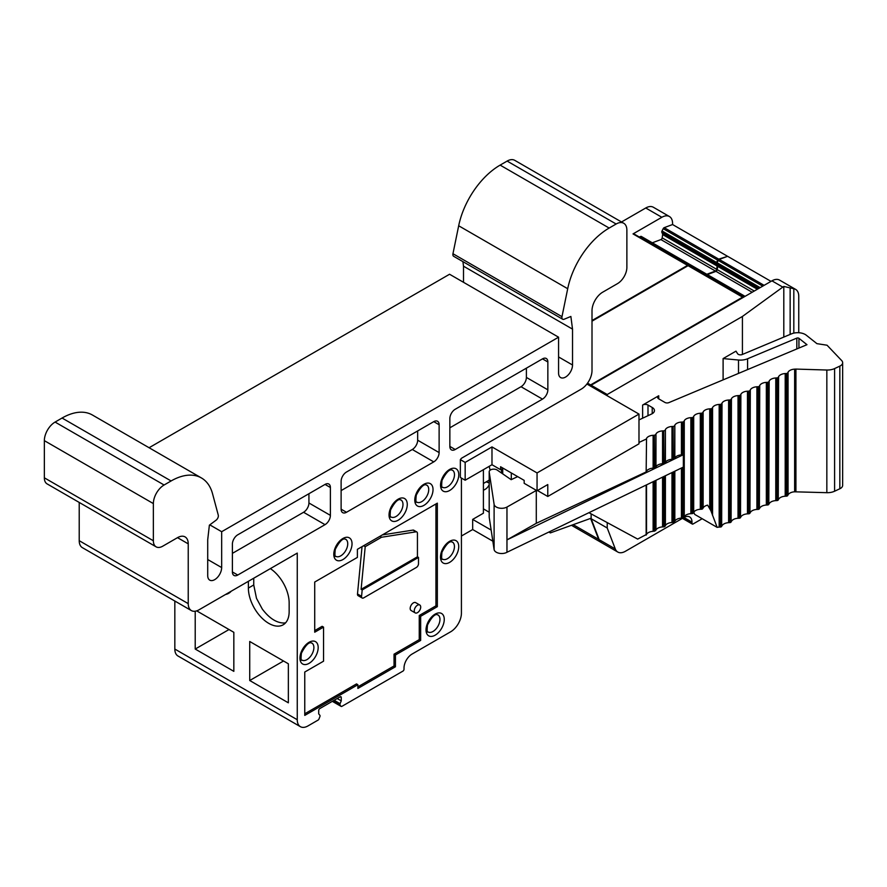 <?xml version="1.0" encoding="UTF-8"?>
<svg xmlns="http://www.w3.org/2000/svg" width="887" height="887" viewBox="0 0 887 887"><rect width="100%" height="100%" fill="white"/><g stroke="black" fill="none" stroke-linecap="round" stroke-linejoin="round"><path stroke-width="1.33" d="M706.828 274.271L715.443 271.045A1.519 0.876 120 0 0 716.685 269.326L717.139 266.033A1.519 0.876 120 0 0 717.073 265.39L716.363 263.805A1.519 0.876 120 0 1 716.53 262.441L717.705 260.135A1.519 0.876 120 0 1 718.714 259.126L727.074 256.52M696.04 268.151A1.519 0.876 120 0 0 695.829 267.918A1.519 0.876 120 0 0 695.253 267.896L693.756 268.462M688.523 265.546A1.519 0.876 120 0 0 688.301 265.302A1.519 0.876 120 0 0 687.547 265.379L633.03 233.913L661.846 217.282A15.179 8.759 -60 0 1 669.43 216.528A15.179 8.759 -60 0 1 672.568 223.469L672.568 224.533L664.208 227.66A1.519 0.876 120 0 0 663.199 228.669L662.024 230.964A1.519 0.876 -60 0 0 661.857 232.339L662.567 233.913A1.519 0.876 120 0 1 662.633 234.567L662.179 237.86A1.519 0.876 120 0 1 660.926 239.579L652.322 242.794M592.006 320.54L687.547 265.379M743.517 297.245A1.519 0.876 120 0 0 743.339 297.09A1.519 0.876 120 0 0 742.585 297.156L688.079 265.69L592.006 321.161M587.549 383.151L590.598 384.914L742.585 297.156M590.598 384.914L590.598 386.155M501.532 473.048L501.532 469.134M573.213 524.66L598.67 539.363L590.598 518.407L550.361 532.899L549.696 531.635M598.67 539.363A15.179 8.759 120 0 0 600.444 541.935L600.976 542.245A15.179 8.759 -60 0 1 599.202 539.673L591.13 518.718L591.13 513.883M591.13 386.455L591.13 385.224L771.934 280.835A15.179 8.759 -60 0 1 779.518 280.081L795.617 289.384A15.179 8.759 -60 0 1 798.755 296.325L798.755 332.725M783.809 337.082L783.809 286.446L793.821 288.752A15.179 8.759 -60 0 1 795.617 289.384M783.809 286.446L782.789 287.111L771.934 280.835M607.229 395.757L607.229 394.515L742.419 316.459L782.789 287.111M742.419 316.459L742.419 354.434M786.381 496.166L785.206 496.221L785.206 373.56L786.381 373.505L786.381 496.166A1.519 0.876 0 0 0 787.7 495.545L788.044 494.891A7.584 4.38 0 0 1 794.641 491.808L826.839 492.684A11.376 6.575 180 0 0 834.6 491.221L839.834 488.77L839.834 366.12A7.584 4.38 0 0 0 842.65 362.705A7.584 4.38 0 0 0 841.708 360.599L827.061 345.22L816.905 343.646L806.305 335.219A10.622 6.131 0 0 0 791.47 333.867L742.231 354.523A3.038 1.752 180 0 1 737.596 353.702L735.988 351.152L723.105 358.581L723.105 379.869M723.105 358.581L738.505 360.022A12.141 7.007 0 0 0 747.586 358.769L796.825 338.113A1.519 0.876 180 0 1 798.943 338.313L806.97 344.688L668.876 402.62A3.038 1.752 180 0 1 664.94 402.443L658.731 398.851A3.792 2.195 0 0 1 657.622 397.298A3.792 2.195 0 0 1 658.731 395.757L642.631 405.049L642.631 418.209M683.123 517.964L625.379 551.293A15.179 8.759 -60 0 1 617.795 552.047A15.179 8.759 -60 0 1 615.301 548.964L607.229 528.009L607.229 522.598M702.182 518.718L693.069 523.984A1.519 0.876 -60 0 1 692.303 524.062A1.519 0.876 -60 0 1 691.993 523.374L691.993 522.133A11.376 6.575 120 0 0 689.631 516.921A11.376 6.575 120 0 0 683.944 517.487L683.844 517.542M638.984 419.906L651.623 413.996A7.606 4.391 180 0 0 654.451 410.592A7.606 4.391 180 0 0 652.222 407.477L647.998 405.049A3.792 2.195 0 0 0 642.631 405.049M517.675 476.618L511.156 479.679L497.23 470.088A4.557 2.628 0 0 0 492.185 469.312A4.557 2.628 0 0 0 489.192 471.773A4.557 2.628 0 0 0 489.203 472.006L494.103 504.304A7.584 4.38 0 0 0 499.026 508.029A7.584 4.38 0 0 0 506.965 507.054L536.291 490.467L536.291 523.297L646.157 471.939L646.534 438.389L646.157 471.939M646.534 471.23A7.584 4.38 0 0 1 648.153 469.567L649.938 468.735A7.584 4.38 0 0 1 653.12 468.148L655.97 466.817A7.584 4.38 0 0 1 657.821 465.021L659.085 464.422A7.584 4.38 0 0 1 662.556 463.735L663.731 463.668A1.519 0.876 0 0 0 665.05 463.058L665.405 462.404A7.584 4.38 0 0 1 671.991 459.322L673.166 459.266A1.519 0.876 0 0 0 674.486 458.646L674.83 457.991A7.584 4.38 0 0 1 681.427 454.909L682.602 454.854A1.519 0.876 0 0 0 683.356 454.698L683.356 467.083L506.965 552.279A7.584 4.38 180 0 1 499.026 553.255A7.584 4.38 180 0 1 494.103 549.53L489.203 517.232A4.557 2.628 180 0 1 489.192 516.999A4.557 2.628 180 0 1 489.203 516.766M683.356 454.698L506.965 539.884L536.291 523.297M506.965 507.054L506.965 552.279M693.778 512.231L694.743 514.427L717.151 527.366L710.908 510.779L707.649 505.147A7.584 4.38 180 0 0 703.136 507.952L702.792 508.606A1.519 0.876 180 0 1 701.473 509.216L700.298 509.282A7.584 4.38 180 0 0 693.701 512.364L693.357 513.019A1.519 0.876 180 0 1 692.037 513.628L690.862 513.684A7.584 4.38 180 0 0 684.265 516.777L683.921 517.42A1.519 0.876 180 0 1 682.602 518.041L681.427 518.097A7.584 4.38 180 0 0 674.83 521.179L674.486 521.833A1.519 0.876 180 0 1 673.166 522.454L671.991 522.51A7.584 4.38 180 0 0 665.405 525.592L665.05 526.246A1.519 0.876 180 0 1 663.731 526.867L662.556 526.922A7.584 4.38 180 0 0 655.97 530.005L653.12 531.335A7.584 4.38 180 0 0 646.534 534.417L637.675 539.085L588.924 512.686M646.157 535.127L646.157 485.045M654.406 531.269L654.406 481.064M655.593 530.714L655.593 480.488M681.427 454.909L681.427 422.079L682.602 422.024A1.519 0.876 0 0 0 683.921 421.403L683.921 517.42M785.206 373.56A7.584 4.38 0 0 0 778.609 376.642L778.265 377.297A1.519 0.876 0 0 1 776.945 377.906L775.77 377.973A7.584 4.38 0 0 0 769.173 381.055L768.829 381.709A1.519 0.876 0 0 1 767.51 382.319L766.335 382.386A7.584 4.38 0 0 0 759.738 385.468L759.394 386.122A1.519 0.876 0 0 1 758.075 386.732L756.899 386.787A7.584 4.38 0 0 0 750.302 389.881L749.958 390.524A1.519 0.876 0 0 1 748.639 391.145L747.464 391.2A7.584 4.38 0 0 0 740.878 394.283L740.523 394.937A1.519 0.876 0 0 1 739.204 395.558L738.028 395.613A7.584 4.38 0 0 0 731.442 398.695L731.099 399.35A1.519 0.876 0 0 1 729.779 399.97L728.604 400.026A7.584 4.38 0 0 0 722.007 403.108L721.663 403.762A1.519 0.876 0 0 1 720.344 404.372L719.169 404.439A7.584 4.38 0 0 0 712.571 407.521L712.228 408.175A1.519 0.876 0 0 1 710.908 408.785L709.733 408.852A7.584 4.38 0 0 0 703.136 411.934L702.792 412.577A1.519 0.876 0 0 1 701.473 413.198L700.298 413.253A7.584 4.38 0 0 0 693.701 416.336L693.357 416.99A1.519 0.876 0 0 1 692.037 417.611L690.862 417.666A7.584 4.38 0 0 0 684.265 420.748L683.921 421.403M720.344 404.372L720.344 527.033L719.169 527.1A7.584 4.38 0 0 0 717.151 527.366M720.344 527.033A1.519 0.876 0 0 0 721.663 526.423L722.007 403.108M729.779 399.97L729.779 522.62L728.604 522.687A7.584 4.38 0 0 0 722.007 525.769M729.779 522.62A1.519 0.876 0 0 0 731.099 522.011L731.442 398.695M739.204 395.558L739.204 518.219L738.028 518.274A7.584 4.38 0 0 0 731.442 521.356M739.204 518.219A1.519 0.876 0 0 0 740.523 517.598L740.878 394.283M748.639 391.145L748.639 513.806L747.464 513.861A7.584 4.38 0 0 0 740.878 516.944M748.639 513.806A1.519 0.876 0 0 0 749.958 513.185L750.302 389.881M758.075 386.732L758.075 509.393L756.899 509.448A7.584 4.38 0 0 0 750.302 512.531M758.075 509.393A1.519 0.876 0 0 0 759.394 508.772L759.738 385.468M767.51 382.319L767.51 504.98L766.335 505.047A7.584 4.38 0 0 0 759.738 508.129M767.51 504.98A1.519 0.876 0 0 0 768.829 504.37L769.173 381.055M776.945 377.906L776.945 500.567L775.77 500.634A7.584 4.38 0 0 0 769.173 503.716M776.945 500.567A1.519 0.876 0 0 0 778.265 499.958L778.609 376.642M785.206 496.221A7.584 4.38 0 0 0 778.609 499.303M786.381 373.505A1.519 0.876 0 0 0 787.7 372.884L787.7 495.545M794.641 491.808L794.641 369.147A7.584 4.38 0 0 0 788.044 372.23L787.7 372.884M795.927 491.742L795.927 369.081L794.641 369.147M826.839 492.684L826.839 370.023L795.927 369.081M826.839 370.023A11.376 6.575 0 0 0 834.6 368.571L839.834 366.12M839.834 488.77A7.584 4.38 0 0 0 842.65 485.366L842.65 362.705M681.427 422.079A7.584 4.38 0 0 0 674.83 425.161L674.486 458.646M671.991 459.322L671.991 426.492L673.166 426.425A1.519 0.876 0 0 0 674.486 425.815M671.991 426.492A7.584 4.38 0 0 0 665.405 429.574L665.05 463.058M662.556 463.735L662.556 430.905L663.731 430.838A1.519 0.876 0 0 0 665.05 430.228M662.556 430.905A7.584 4.38 0 0 0 655.97 433.987L655.593 467.527M654.406 468.081L654.406 435.251L655.593 434.697M654.406 435.251L653.12 435.306A7.584 4.38 0 0 0 646.534 438.389M638.984 442.458L646.157 439.109M607.229 394.515L591.13 385.224M607.229 528.009L591.13 518.718M743.339 297.09L688.833 265.612A1.519 0.876 120 0 0 688.079 265.69M694.299 268.772L695.785 268.207A1.519 0.876 120 0 1 696.362 268.229A1.519 0.876 120 0 1 696.605 268.528M707.36 274.582L715.975 271.355A1.519 0.876 120 0 0 717.217 269.637L717.683 266.344A1.519 0.876 120 0 0 717.616 265.701L716.896 264.115A1.519 0.876 -60 0 1 717.073 262.74L718.248 260.445A1.519 0.876 120 0 1 719.257 259.436L727.617 256.31L771.014 281.367M285.614 622.807L284.017 623.029C276.567 622.951 269.338 618.317 262.33 609.114L256.487 598.326L253.749 584.965L253.749 578.202M460.353 459.632L465.165 462.404L465.165 480.222L460.353 477.439L460.353 459.632L461.417 458.302L581.273 389.105A15.179 8.759 120 0 0 592.006 370.522L592.006 310.738A15.179 8.759 -60 0 1 602.739 292.156L617.485 283.64A13.283 7.661 120 0 0 626.876 267.375L626.876 230.21A15.179 8.759 120 0 0 623.738 223.258A15.179 8.759 120 0 0 616.143 224.012L609.158 228.048A60.693 35.048 120 0 0 567.702 288.718L561.981 316.67A3.748 2.162 120 0 0 562.668 319.231A3.748 2.162 120 0 0 564.077 319.265L570.873 316.459L572.525 329.132L572.525 365A9.868 5.699 -60 0 1 568.223 374.924A9.868 5.699 -60 0 1 560.628 377.574A9.868 5.699 -60 0 1 558.577 373.061L558.577 337.193L221.661 531.712L221.661 567.569A9.868 5.699 -60 0 1 217.359 577.504A9.868 5.699 -60 0 1 209.753 580.142A9.868 5.699 -60 0 1 207.713 575.63L207.713 539.762L209.376 525.171L216.162 520.137A3.748 2.162 120 0 0 218.269 515.114L212.547 493.76A60.693 35.048 120 0 0 201.438 477.96A60.693 35.048 120 0 0 171.091 480.965L164.095 485.001A15.179 8.759 120 0 0 153.362 503.583L153.362 540.76A13.283 7.661 120 0 0 156.112 546.835A13.283 7.661 120 0 0 162.753 546.181L177.511 537.655A15.179 8.759 -60 0 1 185.095 536.912A15.179 8.759 -60 0 1 188.232 543.853L188.232 603.637A15.179 8.759 120 0 0 191.381 610.589A15.179 8.759 120 0 0 198.965 609.835L297.256 553.089L297.256 719.734A15.179 8.759 120 0 0 300.394 726.675A15.179 8.759 120 0 0 307.989 725.921L318.067 720.1A1.519 0.876 -60 0 0 318.998 718.947L319.908 716.585A1.519 0.876 120 0 0 319.897 715.332L318.71 713.869L318.71 710.443A1.519 0.876 -60 0 1 319.786 708.58L340.176 696.805A1.519 0.876 -60 0 1 340.93 696.738A1.519 0.876 -60 0 1 341.251 697.426L341.251 700.863L337.204 698.524M623.738 223.258L514.715 160.325A15.179 8.759 120 0 0 507.131 161.079L500.135 165.115A60.693 35.048 120 0 0 458.679 225.775L452.958 253.726A3.748 2.162 120 0 0 453.645 256.288L562.668 319.231M462.914 261.643L463.513 266.2L572.525 329.132M463.513 266.2L463.513 282.299M149.083 447.735L449.565 274.249L558.577 337.193M209.787 524.849L221.661 531.712M201.438 477.96L92.414 415.016A60.693 35.048 120 0 0 62.068 418.032L55.083 422.068A15.179 8.759 120 0 0 44.35 440.651L44.35 477.816A13.283 7.661 120 0 0 47.1 483.892L156.112 546.835M79.22 502.441L79.22 540.693A15.179 8.759 120 0 0 82.369 547.645L191.381 610.589M248.382 581.307L248.382 588.059A28.827 16.642 -120 0 0 260.966 617.075A28.827 16.642 -120 0 0 283.186 624.792A28.827 16.642 -120 0 0 289.151 611.598L289.151 602.927A28.827 16.642 -120 0 0 270.369 568.611M288.353 663.786L249.724 641.489L249.724 680.517L288.353 702.814L288.353 663.786M283.518 661.003L249.724 680.517M300.394 726.675L177.965 655.992A15.179 8.759 -60 0 1 174.828 649.051L174.828 601.02M461.417 478.06L461.417 613.183A15.179 8.759 -60 0 1 450.696 631.766L412.067 654.063A11.376 6.575 -60 0 0 404.017 668L404.017 669.241A1.519 0.876 -60 0 1 402.942 671.104L341.894 706.351A1.519 0.876 -60 0 1 341.14 706.418A1.519 0.876 -60 0 1 340.963 706.263L332.381 701.307M341.251 700.863L340.065 703.69L334.166 700.275L340.065 703.69A1.519 0.876 120 0 0 340.054 704.965L340.963 706.263M195.218 611.221L195.218 649.051L233.835 671.348L233.835 632.32L196.681 610.866M225.564 594.478A28.827 16.642 -120 0 0 228.669 593.325A28.827 16.642 -120 0 0 231.219 591.208M229.012 629.537L195.218 649.051M483.404 469.689L483.404 513.207L472.671 519.405L472.682 529.539L461.417 536.025M330.396 515.369L330.396 487.517A7.584 4.38 -60 0 0 328.822 484.047A7.584 4.38 -60 0 0 325.03 484.424L237.76 534.806A7.584 4.38 -60 0 0 232.394 544.097L232.394 571.949L237.76 575.042L325.03 524.66A7.584 4.38 -60 0 0 330.396 515.369L308.931 502.984L308.931 493.715M237.76 575.042A7.584 4.38 -60 0 1 233.968 575.419A7.584 4.38 -60 0 1 232.394 571.949M439.12 452.592L439.12 424.74A7.584 4.38 -60 0 0 437.546 421.27A7.584 4.38 -60 0 0 433.754 421.647L346.484 472.028A7.584 4.38 -60 0 0 341.118 481.319L341.118 509.171L346.484 512.276L433.754 461.883A7.584 4.38 -60 0 0 439.12 452.592L417.666 440.207L417.666 430.938M346.484 512.276A7.584 4.38 -60 0 1 342.692 512.653A7.584 4.38 -60 0 1 341.118 509.171M455.219 449.498L542.489 399.117A7.584 4.38 -60 0 0 547.856 389.825L547.856 361.974A7.584 4.38 -60 0 0 546.281 358.492A7.584 4.38 -60 0 0 542.489 358.869L455.219 409.251A7.584 4.38 -60 0 0 449.853 418.553L449.853 446.405L455.219 449.498A7.584 4.38 -60 0 1 451.428 449.875A7.584 4.38 -60 0 1 449.853 446.405M304.762 672.024L304.762 715.399L357.882 684.731L357.882 688.445L395.436 666.769L395.436 654.994L420.649 640.436L420.649 616.299L437.335 606.664L437.335 503.162L357.394 549.319L357.394 557.391L314.719 582.038L314.719 632.209L323.544 627.12L323.544 661.192L304.762 672.024M357.882 684.731L356.485 683.921L304.762 713.78M362.04 546.636L357.494 593.968A3.038 1.752 120 0 0 358.104 595.654L362.184 598.015A3.038 1.752 120 0 0 363.692 597.86L416.358 567.458A3.038 1.752 120 0 0 418.498 563.744L418.498 557.424L417.433 556.803L417.433 533.342A3.038 1.752 120 0 0 416.801 531.956A3.038 1.752 120 0 0 416.014 531.834L381.51 537.256L365.211 546.669L361.109 589.323L417.433 556.803M314.719 630.602L322.147 626.311L323.544 627.12M357.882 686.837L394.039 665.96L394.039 654.185L419.252 639.627L419.252 615.489L435.938 605.854L435.938 503.971M416.801 531.956L413.797 530.226A3.038 1.752 120 0 0 413.009 530.093L382.33 534.916M419.762 604.989L415.681 602.639A4.557 2.628 120 0 0 413.409 602.861A4.557 2.628 120 0 0 410.426 606.874A4.557 2.628 120 0 0 411.124 610.522L415.205 612.884A4.557 2.628 120 0 0 419.762 610.245A4.557 2.628 120 0 0 419.762 604.989A4.557 2.628 120 0 0 417.478 605.222A4.557 2.628 120 0 0 414.506 609.236A4.557 2.628 120 0 0 415.205 612.884M418.498 557.424L362.184 589.944L361.563 596.33A3.038 1.752 120 0 0 362.184 598.015M362.184 589.944L361.109 589.323M379.902 536.325L381.51 537.256M363.592 545.738L365.211 546.669M395.436 666.769L394.039 665.96M395.436 654.994L394.039 654.185M420.649 640.436L419.252 639.627M420.649 616.299L419.252 615.489M437.335 606.664L435.938 605.854M449.853 427.811L521.024 386.721A7.584 4.38 120 0 0 526.39 377.43L526.39 368.16M341.118 490.589L412.3 449.498A7.584 4.38 120 0 0 417.666 440.207M232.394 553.366L303.565 512.276A7.584 4.38 120 0 0 308.931 502.984M472.693 529.539L492.828 541.17M465.165 480.222L491.986 464.733L491.986 446.926L465.165 462.404M491.986 446.926L537.056 472.937L537.056 490.755L547.778 484.557L547.778 496.476L638.984 443.822L638.984 414.085L537.056 472.937M638.984 414.085L586.906 384.016M547.778 496.476L537.455 490.522M491.986 464.733L500.567 469.689L500.567 466.75L524.173 480.377L524.173 483.315L537.056 490.755M491.154 530.071L472.671 519.405M502.718 473.869L502.718 468.447M511.3 479.601L511.3 472.937M500.567 469.689L503.117 468.214M489.192 482.861A28.074 16.21 60 0 1 486.242 481.841M489.192 484.723A28.074 16.21 60 0 1 484.989 489.447A28.074 16.21 60 0 1 483.404 490.178M489.125 466.385A28.074 16.21 60 0 1 490.112 470.188M489.192 512.209L483.404 508.872M548.876 532.034L550.361 532.899M621.51 221.983L645.747 207.99A15.179 8.759 -60 0 1 653.331 207.236L669.43 216.528M688.301 265.302L633.795 233.835A1.519 0.876 120 0 0 633.03 233.913M639.25 236.984L640.747 236.43A1.519 0.876 120 0 1 641.312 236.441A1.519 0.876 120 0 1 641.567 236.751M727.074 256.01L672.568 224.533M793.821 288.752L793.821 333.124M790.151 288.02L790.151 334.421M658.731 395.757L658.731 398.851M647.998 405.049L647.998 415.693M652.222 407.477L652.222 413.697M646.534 534.417L646.534 484.867M653.12 531.335L653.12 481.685M655.97 530.005L655.97 480.31M663.731 476.552L663.731 526.867M662.556 526.922L662.556 477.128M665.05 475.92L665.05 526.246M665.405 525.592L665.405 475.754M671.991 522.51L671.991 472.571M673.166 472.006L673.166 522.454M674.486 471.363L674.486 521.833M674.83 521.179L674.83 471.197M681.427 518.097L681.427 468.014M682.602 467.449L682.602 518.041M682.602 422.024L682.602 454.854M684.265 516.777L684.265 420.748M690.862 513.684L690.862 417.666M692.037 417.611L692.037 513.628M693.357 416.99L693.357 513.019M693.701 512.364L693.701 416.336M700.298 509.282L700.298 413.253M701.473 413.198L701.473 509.216M702.792 412.577L702.792 508.606M703.136 507.952L703.136 411.934M709.733 508.861L709.733 408.852M798.943 338.313L798.943 348.059M796.825 338.113L796.825 348.946M747.586 358.769L747.586 369.602M712.571 515.502L712.571 407.521M719.169 527.1L719.169 404.439M721.663 403.762L721.663 526.423M728.604 522.687L728.604 400.026M731.099 399.35L731.099 522.011M738.028 518.274L738.028 395.613M740.523 394.937L740.523 517.598M747.464 513.861L747.464 391.2M749.958 390.524L749.958 513.185M756.899 509.448L756.899 386.787M759.394 386.122L759.394 508.772M766.335 505.047L766.335 382.386M768.829 381.709L768.829 504.37M775.77 500.634L775.77 377.973M778.265 377.297L778.265 499.958M788.044 494.891L788.044 372.23M834.6 491.221L834.6 368.571M712.228 408.175L712.228 513.872M710.908 408.785L710.908 510.779M674.83 457.991L674.83 425.161M673.166 426.425L673.166 459.266M665.405 462.404L665.405 429.574M663.731 430.838L663.731 463.668M655.97 466.817L655.97 433.987M653.12 468.148L653.12 435.306M494.103 504.304L494.103 549.53M489.203 517.232L489.203 472.006M738.505 360.022L738.505 373.405M615.301 548.964L599.202 539.673M507.131 161.079L616.143 224.012M500.135 165.115L609.158 228.048M458.679 225.775L567.702 288.718M452.958 253.726L561.981 316.67M558.577 356.951L572.525 365M207.713 559.52L221.661 567.569M62.068 418.032L171.091 480.965M55.083 422.068L164.095 485.001M44.35 440.651L153.362 503.583M44.35 477.816L153.362 540.76M79.22 540.693L188.232 603.637M177.511 537.655L188.232 543.853M253.749 584.965L248.382 588.059M340.054 704.965L333.046 700.918M341.251 697.426L340.176 696.805M297.256 719.734L174.828 649.051M449.62 562.38A12.895 7.451 -60 0 1 441.715 551.149A12.895 7.451 -60 0 1 457.515 542.024A12.895 7.451 -60 0 1 449.62 562.38M449.654 490.5A12.895 7.451 -60 0 1 441.759 479.257A12.895 7.451 -60 0 1 457.559 470.143A12.895 7.451 -60 0 1 449.654 490.5M423.908 505.368A12.895 7.451 -60 0 1 416.003 494.126A12.895 7.451 -60 0 1 431.803 485.012A12.895 7.451 -60 0 1 423.908 505.368M398.152 520.237A12.895 7.451 -60 0 1 390.258 508.994A12.895 7.451 -60 0 1 406.046 499.88A12.895 7.451 -60 0 1 398.152 520.237M342.914 559.564A12.895 7.451 -60 0 1 335.009 548.321A12.895 7.451 -60 0 1 350.808 539.207A12.895 7.451 -60 0 1 342.914 559.564M309.053 663.354A12.895 7.451 -60 0 1 301.159 652.122A12.895 7.451 -60 0 1 316.958 642.997A12.895 7.451 -60 0 1 309.053 663.354M435.129 635.192A12.895 7.451 -60 0 1 427.235 623.949A12.895 7.451 -60 0 1 443.034 614.835A12.895 7.451 -60 0 1 435.129 635.192M432.989 631.477A9.868 5.699 -60 0 1 428.055 631.965C427.079 632.786 426.891 630.469 427.501 625.025C435.295 609.968 438.233 615.922 437.923 614.879A9.868 5.699 -60 0 1 439.963 619.392A9.868 5.699 -60 0 1 432.989 631.477M306.913 659.64A9.868 5.699 -60 0 1 301.979 660.128C301.003 660.948 300.815 658.642 301.425 653.187C309.219 638.141 312.157 644.095 311.847 643.042A9.868 5.699 -60 0 1 313.887 647.554A9.868 5.699 -60 0 1 306.913 659.64M340.763 555.85A9.868 5.699 -60 0 1 335.829 556.337C334.854 557.158 334.665 554.841 335.275 549.397C343.081 534.34 346.008 540.294 345.697 539.252A9.868 5.699 -60 0 1 347.737 543.764A9.868 5.699 -60 0 1 340.763 555.85M396.012 516.511A9.868 5.699 -60 0 1 391.078 516.999C390.103 517.831 389.914 515.513 390.524 510.058C398.318 495.013 401.257 500.967 400.935 499.924A9.868 5.699 -60 0 1 402.986 504.437A9.868 5.699 -60 0 1 396.012 516.511M421.757 501.643A9.868 5.699 -60 0 1 416.823 502.131C415.848 502.962 415.659 500.645 416.269 495.201C424.075 480.144 427.002 486.098 426.691 485.056A9.868 5.699 -60 0 1 428.731 489.569A9.868 5.699 -60 0 1 421.757 501.643M447.514 486.786A9.868 5.699 -60 0 1 442.58 487.273C441.604 488.094 441.416 485.777 442.025 480.333C449.82 465.276 452.758 471.23 452.448 470.188A9.868 5.699 -60 0 1 454.488 474.7A9.868 5.699 -60 0 1 447.514 486.786M447.469 558.666A9.868 5.699 -60 0 1 442.535 559.154C441.56 559.974 441.382 557.668 441.981 552.213C449.787 537.156 452.725 543.121 452.403 542.068A9.868 5.699 -60 0 1 454.443 546.58A9.868 5.699 -60 0 1 447.469 558.666M413.009 530.093L416.014 531.834M361.563 596.33L357.494 593.968M526.39 377.43L547.856 389.825M521.024 386.721L542.489 399.117M542.489 358.869L547.856 361.974M433.754 421.647L439.12 424.74M412.3 449.498L433.754 461.883M325.03 484.424L330.396 487.517M303.565 512.276L325.03 524.66M764.128 285.348L719.257 259.436M762.742 286.135L718.248 260.445M760.17 287.632L717.073 262.74M758.895 288.364L716.896 264.115M757.886 288.951L717.616 265.701M757.354 289.251L717.683 266.344M754.272 291.036L717.217 269.637M752.165 292.255L715.975 271.355M744.792 296.502L695.785 268.207M645.747 207.99L661.846 217.282M683.944 517.487L691.993 522.133M691.993 523.374L682.868 518.108M716.53 262.441L662.024 230.964M716.363 263.805L661.857 232.339M717.705 260.135L663.199 228.669M718.714 259.126L664.208 227.66M715.443 271.045L660.926 239.579M717.139 266.033L662.633 234.567M716.685 269.326L662.179 237.86M717.073 265.39L662.567 233.913M695.253 267.896L640.747 236.43M489.192 516.999L489.192 471.773M332.326 701.34L341.14 706.418M483.404 483.482L489.192 480.144M745.069 296.347L696.362 268.229M695.829 267.918L641.312 236.441M692.303 524.062L682.425 518.363M571.461 525.292L617.795 552.047"/></g></svg>
